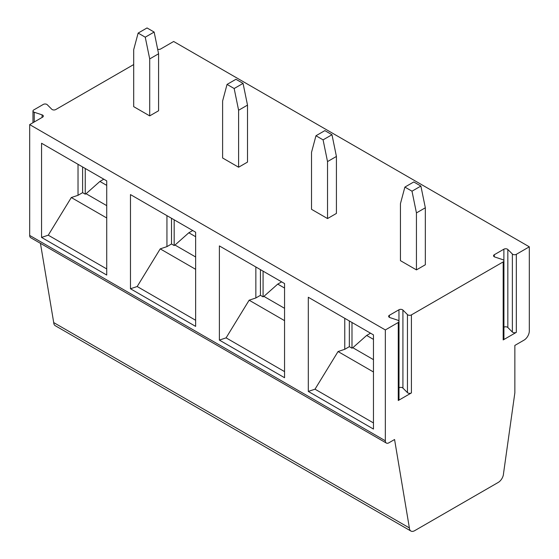 <?xml version="1.0" encoding="UTF-8"?>
<svg xmlns="http://www.w3.org/2000/svg" width="559" height="559" viewBox="0 0 559 559"><rect width="100%" height="100%" fill="white"/><g stroke="black" fill="none" stroke-linecap="round" stroke-linejoin="round"><path stroke-width="0.84" d="M281.638 281.862L277.732 284.112L284.552 288.046M40.444 243.34L53.713 322.585L409.377 527.92A7.484 4.325 -60 0 0 410.921 531.05A7.484 4.325 -60 0 0 414.659 530.68L498.237 482.431A7.484 4.325 120 0 0 503.519 473.564L514.853 392.837L514.853 345.427L524.028 340.131A7.484 4.325 -60 0 0 529.317 330.963L529.317 246.819L516.327 254.317L516.327 332.346L503.184 339.935A2.515 1.453 180 0 0 503.925 338.915L503.925 260.878A2.515 1.453 -0 0 0 502.667 259.628L494.813 257.007A2.515 1.453 -0 0 1 493.555 255.749A2.515 1.453 -0 0 1 494.289 254.722L503.883 249.188L503.883 260.627M157.652 49.22A2.515 1.453 -0 0 0 160.671 48.982L173.66 41.485L529.317 246.819M385.34 440.778L29.683 235.437L29.683 124.608L385.34 329.943L385.34 440.778A4.989 2.879 120 0 0 386.374 443.063A4.989 2.879 120 0 0 388.868 442.812L394.57 439.521L409.377 527.92M195.636 320.272L137.179 286.522L130.471 288.758L195.636 326.386L195.636 232.209L130.471 194.588L130.471 288.758M171.515 218.283L171.515 243.99L174.17 245.52L174.17 219.813M137.179 286.522L160.223 248.874L166.938 246.631L166.938 215.641M166.938 246.631L171.515 243.99M243.06 83.389L235.947 79.287L227.052 84.416L222.608 101.011L222.608 157.987L238.609 167.225L247.504 162.089L247.504 105.12L238.609 110.249L234.165 88.525L243.06 83.389L247.504 105.12M160.223 248.874L195.636 269.319M195.636 256.972L174.981 245.052L174.17 245.52M174.981 245.052L188.816 232.775L195.636 236.716M192.722 230.525L188.816 232.775M327.525 161.586L327.525 218.562L311.524 209.318L311.524 152.341L315.968 135.753L323.081 139.862L331.976 134.726L336.42 156.45L327.525 161.586L323.081 139.862M284.552 308.309L263.897 296.382L277.732 284.112M263.897 296.382L263.079 296.85L263.079 271.15M260.431 269.62L260.431 295.32L263.079 296.85M284.552 320.649L249.139 300.204L255.854 297.968L260.431 295.32M249.139 300.204L226.095 337.86L284.552 371.609M255.854 297.968L255.854 266.971M331.976 134.726L324.863 130.617L315.968 135.753M219.387 340.096L284.552 377.716L284.552 283.546L219.387 245.918L219.387 340.096L226.095 337.86M336.42 156.45L336.42 213.426L327.525 218.562M32.974 122.707L32.974 110.982A2.515 1.453 -0 0 1 33.715 109.962L43.302 104.421A2.515 1.453 -0 0 1 47.256 104.722L51.791 109.257A2.515 1.453 -0 0 0 55.746 109.557L133.692 64.558M32.974 110.982A2.515 1.453 -0 0 0 34.232 112.24L34.232 121.981M29.683 124.608L42.603 117.145A2.515 1.453 -0 0 0 43.343 116.118A2.515 1.453 -0 0 0 42.086 114.861L34.232 112.24M399 321.453A2.515 1.453 -0 0 0 397.742 320.202L389.896 317.582A2.515 1.453 -0 0 1 388.638 316.324A2.515 1.453 -0 0 1 389.371 315.297L398.965 309.763A2.515 1.453 -0 0 1 402.92 310.063L407.455 314.591A2.515 1.453 -0 0 0 411.41 314.892L411.41 392.921L398.267 400.51A2.515 1.453 180 0 0 399 399.489L399 321.453A2.515 1.453 -0 0 1 398.267 322.48L385.34 329.943M503.925 260.878A2.515 1.453 -0 0 1 503.184 261.905L411.41 314.892M516.327 254.317A2.515 1.453 -0 0 1 512.372 254.017L507.838 249.489A2.515 1.453 -0 0 0 503.883 249.188M420.885 186.063L413.772 181.954L404.884 187.09L400.44 203.679L400.44 260.655L416.441 269.892L425.336 264.763L425.336 207.787L416.441 212.916L411.997 191.192L420.885 186.063L425.336 207.787M154.144 32.059L147.031 27.95L138.136 33.086L133.692 49.674L133.692 106.65L149.7 115.888L158.588 110.759L158.588 53.783L149.7 58.919L145.249 37.187L154.144 32.059L158.588 53.783M399 387.764A2.515 1.453 180 0 1 402.92 388.093L407.455 392.621A2.515 1.453 180 0 0 411.41 392.921M138.136 33.086L145.249 37.187M149.7 115.888L149.7 58.919M106.727 268.935L48.27 235.185L41.555 237.421L106.727 275.049L106.727 180.878L41.555 143.251L41.555 237.421M82.606 166.952L82.606 192.652L85.254 194.183L85.254 168.483M48.27 235.185L71.307 197.537L78.022 195.301L78.022 164.304M78.022 195.301L82.606 192.652M71.307 197.537L106.727 217.982M106.727 205.642L86.065 193.714L85.254 194.183M86.065 193.714L99.907 181.444L106.727 185.378M103.806 179.187L99.907 181.444M238.609 167.225L238.609 110.249M227.052 84.416L234.165 88.525M53.713 322.585A7.484 4.325 120 0 0 55.257 325.708L410.921 531.05M308.302 391.426L308.302 297.255L373.468 334.883L373.468 429.053L308.302 391.426L315.01 389.19L338.055 351.541L344.763 349.305L349.347 346.657L351.995 348.187L351.995 322.48M29.683 235.437A4.989 2.879 120 0 0 30.717 237.722L386.374 443.063M503.925 327.19A2.515 1.453 180 0 1 507.838 327.518L512.372 332.046A2.515 1.453 180 0 0 516.327 332.346M373.468 359.647L352.813 347.719L366.648 335.449L373.468 339.383M352.813 347.719L351.995 348.187M338.055 351.541L373.468 371.987M370.547 333.192L366.648 335.449M349.347 320.957L349.347 346.657M344.763 349.305L344.763 318.309M373.468 422.939L315.01 389.19M416.441 269.892L416.441 212.916M404.884 187.09L411.997 191.192M402.92 310.063L402.92 388.093M407.455 314.591L407.455 392.621M398.267 322.48L398.267 400.51M503.184 261.905L503.184 339.935M398.965 309.763L398.965 321.201M389.371 315.297L389.371 317.351M494.289 254.722L494.289 256.777M507.838 249.489L507.838 327.518M42.086 114.861L42.086 117.446M512.372 254.017L512.372 332.046"/></g></svg>
